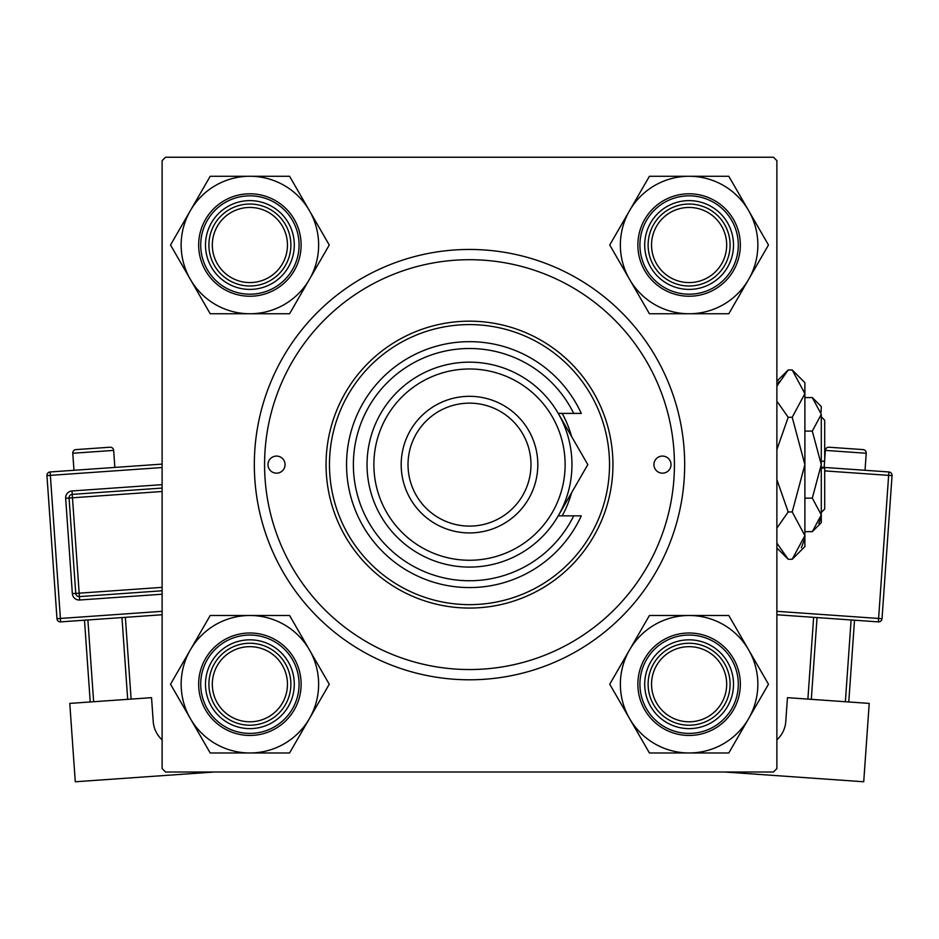 <?xml version="1.0" encoding="UTF-8"?>
<svg xmlns="http://www.w3.org/2000/svg" width="939" height="939" viewBox="0 0 939 939"><rect width="100%" height="100%" fill="white"/><g stroke="black" fill="none" stroke-linecap="round" stroke-linejoin="round"><path stroke-width="1.41" d="M469.5 679.789A215.172 215.172 0 0 1 254.328 464.617A215.172 215.172 0 0 1 469.5 249.457A215.172 215.172 0 0 1 684.672 464.617A215.172 215.172 0 0 1 469.5 679.789M162.118 160.651L162.118 768.583L165.534 771.999L773.466 771.999L776.882 768.583L776.882 160.651L773.466 157.236L165.534 157.236L162.118 160.651M671.009 464.617A8.533 8.533 0 0 0 662.465 456.084A8.533 8.533 0 0 0 653.931 464.617A8.533 8.533 0 0 0 662.465 473.162A8.533 8.533 0 0 0 671.009 464.617M285.069 464.617A8.533 8.533 0 0 0 276.536 456.084A8.533 8.533 0 0 0 267.991 464.617A8.533 8.533 0 0 0 276.536 473.162A8.533 8.533 0 0 0 285.069 464.617M571.569 436.494A105.872 105.872 0 0 0 562.156 413.395M329.472 464.617A140.028 140.028 0 0 0 469.5 604.646A140.028 140.028 0 0 0 609.528 464.617A140.028 140.028 0 0 0 469.5 324.589A140.028 140.028 0 0 0 329.472 464.617M612.944 464.617A143.444 143.444 0 0 1 469.5 608.061A143.444 143.444 0 0 1 326.056 464.617A143.444 143.444 0 0 1 469.5 321.173A143.444 143.444 0 0 1 612.944 464.617M264.575 464.617A204.925 204.925 0 0 0 469.5 669.542A204.925 204.925 0 0 0 674.425 464.617A204.925 204.925 0 0 0 469.5 259.704A204.925 204.925 0 0 0 264.575 464.617M562.156 515.851A105.872 105.872 0 0 0 571.569 492.752M651.537 684.226A37.572 37.572 0 0 0 689.109 721.798A37.572 37.572 0 0 0 726.68 684.226A37.572 37.572 0 0 0 689.109 646.666A37.572 37.572 0 0 0 651.537 684.226M730.096 684.226A40.987 40.987 0 0 1 689.109 725.213A40.987 40.987 0 0 1 648.121 684.226A40.987 40.987 0 0 1 689.109 643.25A40.987 40.987 0 0 1 730.096 684.226M629.576 649.858A68.735 68.735 0 0 1 689.109 615.491L649.424 615.491L609.74 684.226L649.424 752.972L728.793 752.972L768.478 684.226L728.793 615.491L689.109 615.491A68.735 68.735 0 0 1 748.641 718.593A68.735 68.735 0 0 1 629.576 718.593A68.735 68.735 0 0 1 629.576 649.858M666.913 645.774A44.403 44.403 0 0 1 727.561 662.03A44.403 44.403 0 0 1 711.304 722.678A44.403 44.403 0 0 1 650.657 706.433A44.403 44.403 0 0 1 666.913 645.774M714.72 728.594A51.234 51.234 0 0 1 644.741 709.849A51.234 51.234 0 0 1 663.497 639.858A51.234 51.234 0 0 1 733.476 658.615A51.234 51.234 0 0 1 714.72 728.594A51.234 51.234 0 0 0 733.476 658.615A51.234 51.234 0 0 0 663.497 639.858M726.68 245.009A37.572 37.572 0 0 0 689.109 207.449A37.572 37.572 0 0 0 651.537 245.009A37.572 37.572 0 0 0 689.109 282.58A37.572 37.572 0 0 0 726.68 245.009M648.121 245.009A40.987 40.987 0 0 1 689.109 204.033A40.987 40.987 0 0 1 730.096 245.009A40.987 40.987 0 0 1 689.109 285.996A40.987 40.987 0 0 1 648.121 245.009M689.109 176.274A68.735 68.735 0 0 1 748.641 210.641L728.793 176.274L649.424 176.274L609.74 245.009L649.424 313.755L728.793 313.755L768.478 245.009L748.641 210.641A68.735 68.735 0 0 1 689.109 313.755A68.735 68.735 0 0 1 629.576 210.641A68.735 68.735 0 0 1 689.109 176.274M711.304 206.568A44.403 44.403 0 0 1 727.561 267.216A44.403 44.403 0 0 1 666.913 283.461A44.403 44.403 0 0 1 650.657 222.813A44.403 44.403 0 0 1 711.304 206.568M663.497 289.376A51.234 51.234 0 0 1 644.741 219.397A51.234 51.234 0 0 1 714.72 200.653A51.234 51.234 0 0 1 733.476 270.632A51.234 51.234 0 0 1 663.497 289.376A51.234 51.234 0 0 0 733.476 270.632A51.234 51.234 0 0 0 714.72 200.653M212.32 684.226A37.572 37.572 0 0 0 249.891 721.798A37.572 37.572 0 0 0 287.463 684.226A37.572 37.572 0 0 0 249.891 646.666A37.572 37.572 0 0 0 212.32 684.226M290.879 684.226A40.987 40.987 0 0 1 249.891 725.213A40.987 40.987 0 0 1 208.904 684.226A40.987 40.987 0 0 1 249.891 643.25A40.987 40.987 0 0 1 290.879 684.226M287.463 245.009A37.572 37.572 0 0 0 249.891 207.449A37.572 37.572 0 0 0 212.32 245.009A37.572 37.572 0 0 0 249.891 282.58A37.572 37.572 0 0 0 287.463 245.009M208.904 245.009A40.987 40.987 0 0 1 249.891 204.033A40.987 40.987 0 0 1 290.879 245.009A40.987 40.987 0 0 1 249.891 285.996A40.987 40.987 0 0 1 208.904 245.009M249.891 752.972A68.735 68.735 0 0 1 190.359 718.593L210.207 752.972L289.576 752.972L329.26 684.226L289.576 615.491L210.207 615.491L170.522 684.226L190.359 718.593A68.735 68.735 0 0 1 249.891 615.491A68.735 68.735 0 0 1 309.424 718.593A68.735 68.735 0 0 1 249.891 752.972M227.696 722.678A44.403 44.403 0 0 1 211.439 662.03A44.403 44.403 0 0 1 272.087 645.774A44.403 44.403 0 0 1 288.343 706.433A44.403 44.403 0 0 1 227.696 722.678M275.503 639.858A51.234 51.234 0 0 1 294.259 709.849A51.234 51.234 0 0 1 224.28 728.594A51.234 51.234 0 0 1 205.524 658.615A51.234 51.234 0 0 1 275.503 639.858A51.234 51.234 0 0 0 205.524 658.615A51.234 51.234 0 0 0 224.28 728.594M309.424 279.388A68.735 68.735 0 0 1 249.891 313.755L289.576 313.755L329.26 245.009L289.576 176.274L210.207 176.274L170.522 245.009L210.207 313.755L249.891 313.755A68.735 68.735 0 0 1 190.359 210.641A68.735 68.735 0 0 1 309.424 210.641A68.735 68.735 0 0 1 309.424 279.388M272.087 283.461A44.403 44.403 0 0 1 211.439 267.216A44.403 44.403 0 0 1 227.696 206.568A44.403 44.403 0 0 1 288.343 222.813A44.403 44.403 0 0 1 272.087 283.461M224.28 200.653A51.234 51.234 0 0 1 294.259 219.397A51.234 51.234 0 0 1 275.503 289.376A51.234 51.234 0 0 1 205.524 270.632A51.234 51.234 0 0 1 224.28 200.653A51.234 51.234 0 0 0 205.524 270.632A51.234 51.234 0 0 0 275.503 289.376M373.875 464.617A95.625 95.625 0 0 0 469.5 560.254A95.625 95.625 0 0 0 565.125 464.617A95.625 95.625 0 0 0 469.5 368.992A95.625 95.625 0 0 0 373.875 464.617M571.957 464.617A102.457 102.457 0 0 1 469.5 567.086A102.457 102.457 0 0 1 367.043 464.617A102.457 102.457 0 0 1 469.5 362.161A102.457 102.457 0 0 1 571.957 464.617M408.019 464.617A61.481 61.481 0 0 0 469.5 526.098A61.481 61.481 0 0 0 530.981 464.617A61.481 61.481 0 0 0 469.5 403.148A61.481 61.481 0 0 0 408.019 464.617M537.812 464.617A68.312 68.312 0 0 1 469.5 532.929A68.312 68.312 0 0 1 401.188 464.617A68.312 68.312 0 0 1 469.5 396.317A68.312 68.312 0 0 1 537.812 464.617M573.706 413.395A116.119 116.119 0 0 0 396.857 374.027A116.119 116.119 0 0 0 396.857 555.219A116.119 116.119 0 0 0 573.706 515.851L581.276 515.851A122.95 122.95 0 0 1 393.453 561.229A122.95 122.95 0 0 1 393.453 368.006A122.95 122.95 0 0 1 581.276 413.395L558.236 413.395L587.814 464.617L576.065 484.97M587.814 464.617L558.236 515.851L573.706 515.851M114.851 467.422L113.654 450.391A3.416 3.416 0 0 0 110.004 447.222L75.942 449.605A3.416 3.416 0 0 0 72.773 453.255L73.97 470.286M162.118 739.838A27.325 27.325 0 0 1 153.221 721.516L151.543 697.665L69.779 703.405L75.273 781.764L214.35 771.999M90.226 701.961L84.487 620.198M87.89 619.963L93.63 701.726M127.692 699.332L121.964 617.569M125.368 617.334L131.108 699.097M162.118 614.752L60.636 621.876A3.416 3.416 0 0 1 56.986 618.707L46.95 475.615A3.416 3.416 0 0 1 50.119 471.965L162.118 464.112M162.118 590.784L79.404 596.594A3.416 3.416 0 0 1 75.754 593.425L69.063 498.022A3.416 3.416 0 0 1 72.233 494.384L162.118 488.069M866.228 453.255L825.346 450.391A3.416 3.416 0 0 1 828.996 447.222L863.058 449.605A3.416 3.416 0 0 1 866.228 453.255L865.03 470.286M825.346 450.391L824.7 459.617M824.583 461.202L824.149 467.422M776.882 739.838A27.325 27.325 0 0 0 785.779 721.516L787.457 697.665L869.221 703.405L863.727 781.764L724.65 771.999M817.036 617.569L811.308 699.332M845.37 701.726L851.11 619.963M854.513 620.198L848.774 701.961M807.892 699.097L813.632 617.334M821.285 467.223L888.881 471.965A3.416 3.416 0 0 1 892.05 475.615L882.014 618.707L878.599 618.461L888.646 475.369L824.7 470.885M776.882 611.324L878.599 618.461L878.364 621.876A3.416 3.416 0 0 0 882.014 618.707A3.416 3.416 0 0 1 878.364 621.876L776.882 614.752M821.285 416.81L824.7 420.226L824.7 461.202L821.285 461.202M821.097 412.021L821.285 406.564L812.305 397.573L821.285 414.334L812.305 431.095L821.285 464.617L812.305 498.139L821.285 514.901L812.305 531.662L804.887 531.662M812.305 498.139L804.887 498.139M818.808 523.481L821.097 517.213M812.305 397.573L804.887 397.573M812.305 431.095L804.887 431.095M779.053 381.469L776.882 386.117L788.197 369.978L792.211 369.978L804.887 382.654L804.887 546.592L792.211 559.268L788.197 559.268L776.882 543.118M792.211 369.978L804.887 393.629L792.211 417.292L804.887 464.617L792.211 511.943L804.887 535.606L792.211 559.268M792.211 511.943L788.197 511.943L776.882 479.641M776.882 528.105L788.197 511.943M801.354 547.766L804.629 538.88M804.887 393.629L804.629 390.366M792.211 417.292L788.197 417.292L776.882 401.153M776.882 449.593L788.197 417.292M821.285 414.334L821.285 522.683L812.305 531.662M821.285 468.033L824.7 468.033L824.7 509.02L821.285 512.436M664.519 641.642A49.18 49.18 0 0 0 646.513 708.816A49.18 49.18 0 0 0 713.699 726.821A49.18 49.18 0 0 0 731.704 659.636A49.18 49.18 0 0 0 664.519 641.642M713.699 202.425A49.18 49.18 0 0 0 646.513 220.419A49.18 49.18 0 0 0 664.519 287.604A49.18 49.18 0 0 0 731.704 269.599A49.18 49.18 0 0 0 713.699 202.425M225.301 726.821A49.18 49.18 0 0 0 292.487 708.816A49.18 49.18 0 0 0 274.481 641.642A49.18 49.18 0 0 0 207.296 659.636A49.18 49.18 0 0 0 225.301 726.821M274.481 287.604A49.18 49.18 0 0 0 292.487 220.419A49.18 49.18 0 0 0 225.301 202.425A49.18 49.18 0 0 0 207.296 269.599A49.18 49.18 0 0 0 274.481 287.604M113.654 450.391L72.773 453.255M162.118 467.528L50.354 475.369L60.401 618.461L162.118 611.324M162.118 594.211L79.639 599.998L79.169 593.178L162.118 587.356M162.118 491.496L72.467 497.787L71.998 490.968A6.831 6.831 0 0 0 65.66 498.269L72.35 593.659A6.831 6.831 0 0 0 79.639 599.998M71.998 490.968L162.118 484.653M65.66 498.269L72.467 497.787L79.169 593.178L72.35 593.659M46.95 475.615L50.354 475.369L50.119 471.965M60.636 621.876L60.401 618.461L56.986 618.707M888.881 471.965L888.646 475.369L892.05 475.615A3.416 3.416 0 0 0 888.881 471.965M776.882 381.281L788.197 369.978M776.882 547.953L788.197 559.268"/></g></svg>
